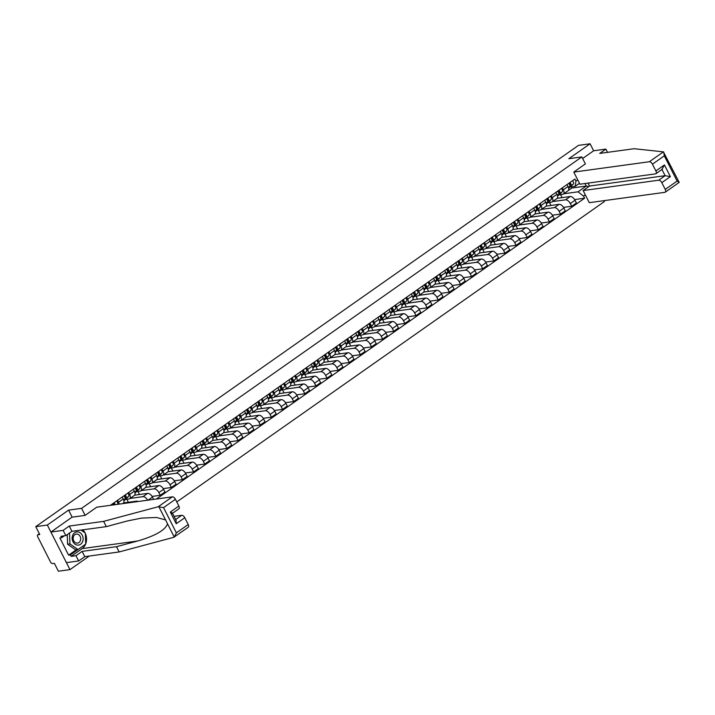 <?xml version="1.0" encoding="UTF-8"?>
<svg xmlns="http://www.w3.org/2000/svg" width="715" height="715" viewBox="0 0 715 715"><rect width="100%" height="100%" fill="white"/><g stroke="black" fill="none" stroke-linecap="round" stroke-linejoin="round"><path stroke-width="1.07" d="M176.775 501.948L604.452 201.514L604.023 200.656M72.161 517.159L68.586 510.126L47.342 525.042L69.963 569.632L89.33 556.029M69.963 569.632L58.371 571.214L54.367 563.331L52.561 563.572A2.056 1.081 -125.1 0 1 50.488 561.945L37.689 536.715A2.056 1.081 -125.1 0 1 37.672 534.874L39.343 533.703M607.518 152.349L605.873 149.104L593.638 150.785L590.081 143.786L578.489 145.368L35.75 526.633L47.342 525.042M68.586 510.126L81.582 508.347L581.831 156.925L568.845 158.703L590.081 143.786M39.37 533.774L37.949 534.775L39.754 534.525L35.75 526.633M117.537 500.321L118.538 502.288A4.719 2.494 54.9 0 1 119.173 504.111M122.667 503.637L123.275 503.208A4.719 2.494 -125.1 0 0 123.239 498.981L122.247 497.014M128.655 492.51L129.656 494.476A4.719 2.494 54.9 0 1 129.692 498.704A4.719 2.494 54.9 0 1 129.058 498.945L125.393 499.445M138.156 501.519A4.719 2.494 -125.1 0 0 136.565 501.17L123.561 502.931M129.692 498.704L134.393 495.397A4.719 2.494 -125.1 0 0 134.357 491.169L133.365 489.203M130.085 498.426L142.982 496.657A4.719 2.494 54.9 0 1 147.648 500.214M139.782 484.699L140.775 486.665A4.719 2.494 54.9 0 1 140.81 490.892A4.719 2.494 54.9 0 1 140.176 491.134L136.511 491.634M128.387 502.288L126.85 499.249M153.618 499.401L152.447 497.095A4.719 2.494 -125.1 0 0 147.683 493.359L134.643 495.173M140.81 490.892L145.511 487.585A4.719 2.494 -125.1 0 0 145.485 483.358L144.484 481.392M141.204 490.615L154.1 488.846A4.719 2.494 54.9 0 1 158.864 492.581L160.24 495.307L164.951 492L163.565 489.283A4.719 2.494 -125.1 0 0 158.81 485.548L145.762 487.362M150.901 476.887L151.893 478.853A4.719 2.494 54.9 0 1 151.929 483.081A4.719 2.494 54.9 0 1 151.294 483.322L147.639 483.823M139.505 494.476L137.968 491.437M152.072 496.425L160.24 495.307M151.929 483.081L156.63 479.774A4.719 2.494 -125.1 0 0 156.603 475.547L155.602 473.58M152.322 482.804L165.219 481.034A4.719 2.494 54.9 0 1 169.982 484.77L171.359 487.496L176.069 484.189L174.683 481.472A4.719 2.494 -125.1 0 0 169.929 477.736L156.88 479.55M162.019 469.076L163.02 471.042A4.719 2.494 54.9 0 1 163.047 475.269A4.719 2.494 54.9 0 1 162.412 475.511L158.757 476.011M150.633 486.665L149.086 483.626M163.19 488.613L171.359 487.496M163.047 475.269L167.757 471.963A4.719 2.494 -125.1 0 0 167.721 467.735L166.72 465.769M163.44 474.992L176.346 473.223A4.719 2.494 54.9 0 1 181.101 476.959L182.486 479.685L187.187 476.378L185.811 473.661A4.719 2.494 -125.1 0 0 181.047 469.925L168.043 471.685M173.137 461.264L174.138 463.231A4.719 2.494 54.9 0 1 174.165 467.458A4.719 2.494 54.9 0 1 173.539 467.699L169.875 468.2M161.751 478.853L160.205 475.815M174.308 480.802L182.486 479.685M174.165 467.458L178.875 464.151A4.719 2.494 -125.1 0 0 178.839 459.924L177.838 457.957M174.558 467.181L187.464 465.411A4.719 2.494 54.9 0 1 192.219 469.147L193.604 471.873L198.305 468.566L196.929 465.849A4.719 2.494 -125.1 0 0 192.165 462.113L179.161 463.874M184.256 453.453L185.257 455.419A4.719 2.494 54.9 0 1 185.292 459.647A4.719 2.494 54.9 0 1 184.658 459.888L180.993 460.389M172.869 471.042L171.323 468.003M185.426 472.99L193.604 471.873M185.292 459.647L189.993 456.34A4.719 2.494 -125.1 0 0 189.958 452.112L188.966 450.146M185.685 459.37L198.582 457.6A4.719 2.494 54.9 0 1 203.346 461.336L204.722 464.062L209.424 460.755L208.047 458.038A4.719 2.494 -125.1 0 0 203.283 454.302L190.244 456.107M195.374 445.642L196.375 447.608A4.719 2.494 54.9 0 1 196.411 451.835A4.719 2.494 54.9 0 1 195.776 452.077L192.112 452.577M183.987 463.231L182.45 460.192M196.553 465.179L204.722 464.062M196.411 451.835L201.112 448.528A4.719 2.494 -125.1 0 0 201.076 444.301L200.084 442.335M196.804 451.558L209.701 449.789A4.719 2.494 54.9 0 1 214.464 453.525L215.841 456.25L220.551 452.944L219.165 450.218A4.719 2.494 -125.1 0 0 214.402 446.491L201.362 448.296M206.501 437.83L207.493 439.796A4.719 2.494 54.9 0 1 207.529 444.024A4.719 2.494 54.9 0 1 206.894 444.265L203.239 444.766M195.106 455.419L193.568 452.381M207.672 457.368L215.841 456.25M207.529 444.024L212.23 440.717A4.719 2.494 -125.1 0 0 212.203 436.49L211.202 434.523M207.922 443.747L220.819 441.977A4.719 2.494 54.9 0 1 225.583 445.713L226.959 448.439L231.669 445.132L230.284 442.406A4.719 2.494 -125.1 0 0 225.529 438.679L212.48 440.485M217.619 430.019L218.611 431.985A4.719 2.494 54.9 0 1 218.647 436.213A4.719 2.494 54.9 0 1 218.012 436.454L214.357 436.954M206.233 447.608L204.687 444.569M218.79 449.556L226.959 448.439M218.647 436.213L223.348 432.906A4.719 2.494 -125.1 0 0 223.321 428.678L222.32 426.712M219.04 435.935L231.937 434.166A4.719 2.494 54.9 0 1 236.701 437.902L238.086 440.628L242.787 437.321L241.411 434.595A4.719 2.494 -125.1 0 0 236.647 430.868L223.643 432.629M228.737 422.207L229.738 424.174A4.719 2.494 54.9 0 1 229.765 428.401A4.719 2.494 54.9 0 1 229.14 428.643L225.475 429.143M217.351 439.796L215.805 436.758M229.908 441.745L238.086 440.628M229.765 428.401L234.475 425.094A4.719 2.494 -125.1 0 0 234.44 420.867L233.439 418.901M230.159 428.124L243.064 426.355A4.719 2.494 54.9 0 1 247.819 430.09L249.204 432.816L253.905 429.509L252.529 426.784A4.719 2.494 -125.1 0 0 247.765 423.057L234.761 424.817M239.856 414.396L240.857 416.362A4.719 2.494 54.9 0 1 240.883 420.59A4.719 2.494 54.9 0 1 240.258 420.831L236.594 421.332M228.469 431.985L226.923 428.946M241.027 433.933L249.204 432.816M240.883 420.59L245.594 417.283A4.719 2.494 -125.1 0 0 245.558 413.056L244.566 411.089M241.286 420.313L254.183 418.543A4.719 2.494 54.9 0 1 258.946 422.279L260.323 424.996L265.024 421.698L263.647 418.972A4.719 2.494 -125.1 0 0 258.884 415.245L245.844 417.051M250.974 406.585L251.975 408.551A4.719 2.494 54.9 0 1 252.011 412.778A4.719 2.494 54.9 0 1 251.376 413.02L247.712 413.52M239.588 424.174L238.05 421.135M252.145 426.122L260.323 424.996M252.011 412.778L256.712 409.472A4.719 2.494 -125.1 0 0 256.676 405.244L255.684 403.278M252.404 412.501L265.301 410.732A4.719 2.494 54.9 0 1 270.064 414.468L271.441 417.185L276.151 413.887L274.766 411.161A4.719 2.494 -125.1 0 0 270.002 407.425L256.962 409.239M262.101 398.773L263.093 400.74A4.719 2.494 54.9 0 1 263.129 404.967A4.719 2.494 54.9 0 1 262.494 405.208L258.839 405.709M250.706 416.362L249.169 413.324M263.272 418.311L271.441 417.185M263.129 404.967L267.83 401.66A4.719 2.494 -125.1 0 0 267.803 397.433L266.802 395.467M263.522 404.69L276.419 402.92A4.719 2.494 54.9 0 1 281.183 406.656L282.559 409.373L287.269 406.075L285.884 403.349A4.719 2.494 -125.1 0 0 281.129 399.614L268.08 401.428M273.219 390.962L274.211 392.928A4.719 2.494 54.9 0 1 274.247 397.156A4.719 2.494 54.9 0 1 273.613 397.397L269.957 397.898M261.833 408.551L260.287 405.512M274.39 410.499L282.559 409.373M274.247 397.156L278.948 393.849A4.719 2.494 -125.1 0 0 278.921 389.621L277.921 387.655M274.64 396.879L287.537 395.109A4.719 2.494 54.9 0 1 292.301 398.845L293.686 401.562L298.387 398.264L297.011 395.538A4.719 2.494 -125.1 0 0 292.247 391.802L279.207 393.616M284.338 383.151L285.339 385.117A4.719 2.494 54.9 0 1 285.365 389.344A4.719 2.494 54.9 0 1 284.74 389.586L281.075 390.086M272.951 400.74L271.405 397.701M285.508 402.688L293.686 401.562M285.365 389.344L290.076 386.037A4.719 2.494 -125.1 0 0 290.04 381.81L289.039 379.844M285.759 389.067L298.664 387.298A4.719 2.494 54.9 0 1 303.419 391.034L304.805 393.751L309.506 390.453L308.129 387.727A4.719 2.494 -125.1 0 0 303.366 383.991L290.362 385.76M295.456 375.339L296.457 377.306A4.719 2.494 54.9 0 1 296.484 381.533A4.719 2.494 54.9 0 1 295.858 381.774L292.194 382.275M284.07 392.928L282.523 389.881M296.627 394.877L304.805 393.751M296.484 381.533L301.194 378.226A4.719 2.494 -125.1 0 0 301.158 373.999L300.166 372.032M296.886 381.256L309.783 379.486A4.719 2.494 54.9 0 1 314.546 383.222L315.923 385.939L320.624 382.641L319.248 379.915A4.719 2.494 -125.1 0 0 314.484 376.179L301.444 377.994M306.574 367.528L307.575 369.494A4.719 2.494 54.9 0 1 307.611 373.722A4.719 2.494 54.9 0 1 306.976 373.963L303.312 374.463M295.188 385.117L293.642 382.069M307.745 387.065L315.923 385.939M307.611 373.722L312.312 370.415A4.719 2.494 -125.1 0 0 312.276 366.187L311.284 364.221M308.004 373.445L320.901 371.675A4.719 2.494 54.9 0 1 325.665 375.411L327.041 378.128L331.742 374.83L330.366 372.104A4.719 2.494 -125.1 0 0 325.602 368.368L312.607 370.138M317.701 359.717L318.693 361.683A4.719 2.494 54.9 0 1 318.729 365.91A4.719 2.494 54.9 0 1 318.095 366.151L314.439 366.652M306.306 377.306L304.769 374.258M318.872 379.254L327.041 378.128M318.729 365.91L323.43 362.603A4.719 2.494 -125.1 0 0 323.403 358.376L322.402 356.41M319.122 365.633L332.019 363.864A4.719 2.494 54.9 0 1 336.783 367.599L338.159 370.316L342.869 367.018L341.484 364.293A4.719 2.494 -125.1 0 0 336.729 360.557L323.681 362.371M328.82 351.905L329.812 353.871A4.719 2.494 54.9 0 1 329.847 358.099A4.719 2.494 54.9 0 1 329.213 358.34L325.557 358.841M317.424 369.494L315.887 366.446M329.99 371.443L338.159 370.316M329.847 358.099L334.548 354.792A4.719 2.494 -125.1 0 0 334.522 350.565L333.521 348.598M330.241 357.822L343.137 356.052A4.719 2.494 54.9 0 1 347.901 359.788L349.278 362.505L353.988 359.207L352.602 356.481A4.719 2.494 -125.1 0 0 347.848 352.745L334.799 354.56M339.938 344.094L340.939 346.06A4.719 2.494 54.9 0 1 340.966 350.287A4.719 2.494 54.9 0 1 340.34 350.529L336.676 351.029M328.551 361.683L327.005 358.635M341.109 363.622L349.278 362.505M340.966 350.287L345.676 346.981A4.719 2.494 -125.1 0 0 345.64 342.753L344.639 340.787M341.359 350.01L354.265 348.241A4.719 2.494 54.9 0 1 359.019 351.977L360.405 354.694L365.106 351.396L363.729 348.67A4.719 2.494 -125.1 0 0 358.966 344.934L345.962 346.695M351.056 336.282L352.057 338.249A4.719 2.494 54.9 0 1 352.084 342.476A4.719 2.494 54.9 0 1 351.458 342.717L347.794 343.218M339.67 353.871L338.124 350.824M352.227 355.811L360.405 354.694M352.084 342.476L356.794 339.169A4.719 2.494 -125.1 0 0 356.758 334.942L355.766 332.976M352.486 342.199L365.383 340.429A4.719 2.494 54.9 0 1 370.138 344.165L371.523 346.882L376.224 343.584L374.848 340.858A4.719 2.494 -125.1 0 0 370.084 337.123L357.08 338.883M362.174 328.462L363.175 330.437A4.719 2.494 54.9 0 1 363.211 334.665A4.719 2.494 54.9 0 1 362.577 334.906L358.912 335.406M350.788 346.06L349.242 343.012M363.345 347.999L371.523 346.882M363.211 334.665L367.912 331.358A4.719 2.494 -125.1 0 0 367.876 327.13L366.884 325.164M363.604 334.388L376.501 332.618A4.719 2.494 54.9 0 1 381.265 336.354L382.641 339.071L387.342 335.773L385.966 333.047A4.719 2.494 -125.1 0 0 381.202 329.311L368.162 331.125M373.302 320.651L374.294 322.626A4.719 2.494 54.9 0 1 374.329 326.853A4.719 2.494 54.9 0 1 373.695 327.086L370.039 327.595M361.906 338.249L360.369 335.201M374.472 340.188L382.641 339.071M374.329 326.853L379.03 323.546A4.719 2.494 -125.1 0 0 379.004 319.319L378.003 317.353M374.723 326.576L387.619 324.807A4.719 2.494 54.9 0 1 392.383 328.543L393.759 331.26L398.469 327.953L397.084 325.236A4.719 2.494 -125.1 0 0 392.329 321.5L379.325 323.26M384.42 312.839L385.412 314.806A4.719 2.494 54.9 0 1 385.448 319.042A4.719 2.494 54.9 0 1 384.813 319.274L381.158 319.784M373.024 330.437L371.487 327.39M385.591 332.377L393.759 331.26M385.448 319.042L390.149 315.735A4.719 2.494 -125.1 0 0 390.122 311.508L389.121 309.541M385.841 318.765L398.738 316.995A4.719 2.494 54.9 0 1 403.501 320.731L404.878 323.448L409.588 320.141L408.202 317.424A4.719 2.494 -125.1 0 0 403.448 313.688L390.399 315.503M395.538 305.028L396.539 306.994A4.719 2.494 54.9 0 1 396.566 311.231A4.719 2.494 54.9 0 1 395.94 311.463L392.276 311.972M384.152 322.617L382.605 319.578M396.709 324.565L404.878 323.448M396.566 311.231L401.276 307.924A4.719 2.494 -125.1 0 0 401.24 303.696L400.239 301.73M396.959 310.954L409.865 309.184A4.719 2.494 54.9 0 1 414.62 312.92L416.005 315.637L420.706 312.33L419.33 309.613A4.719 2.494 -125.1 0 0 414.566 305.877L401.562 307.638M406.656 297.217L407.657 299.183A4.719 2.494 54.9 0 1 407.684 303.419A4.719 2.494 54.9 0 1 407.058 303.652L403.394 304.161M395.27 314.806L393.724 311.767M407.827 316.754L416.005 315.637M407.684 303.419L412.394 300.112A4.719 2.494 -125.1 0 0 412.358 295.885L411.366 293.919M408.077 303.142L420.983 301.373A4.719 2.494 54.9 0 1 425.738 305.108L427.123 307.825L431.824 304.519L430.448 301.802A4.719 2.494 -125.1 0 0 425.684 298.066L412.68 299.826M417.775 289.405L418.776 291.371A4.719 2.494 54.9 0 1 418.811 295.599A4.719 2.494 54.9 0 1 418.177 295.84L414.512 296.341M406.388 306.994L404.842 303.955M418.945 308.943L427.123 307.825M418.811 295.599L423.512 292.301A4.719 2.494 -125.1 0 0 423.477 288.074L422.485 286.107M419.205 295.331L432.101 293.561A4.719 2.494 54.9 0 1 436.865 297.297L438.241 300.014L442.943 296.707L441.566 293.99A4.719 2.494 -125.1 0 0 436.802 290.254L423.763 292.069M428.902 281.594L429.894 283.56A4.719 2.494 54.9 0 1 429.93 287.788A4.719 2.494 54.9 0 1 429.295 288.029L425.631 288.529M417.506 299.183L415.969 296.144M430.072 301.131L438.241 300.014M429.93 287.788L434.631 284.49A4.719 2.494 -125.1 0 0 434.604 280.262L433.603 278.296M430.323 287.51L443.22 285.75A4.719 2.494 54.9 0 1 447.983 289.486L449.36 292.203L454.07 288.896L452.684 286.179A4.719 2.494 -125.1 0 0 447.93 282.443L434.881 284.257M440.02 273.782L441.012 275.749A4.719 2.494 54.9 0 1 441.048 279.976A4.719 2.494 54.9 0 1 440.413 280.217L436.758 280.718M428.625 291.371L427.087 288.333M441.191 293.32L449.36 292.203M441.048 279.976L445.749 276.678A4.719 2.494 -125.1 0 0 445.722 272.451L444.721 270.485M441.441 279.699L454.338 277.938A4.719 2.494 54.9 0 1 459.101 281.674L460.478 284.391L465.188 281.084L463.803 278.367A4.719 2.494 -125.1 0 0 459.048 274.632L446.044 276.392M451.138 265.971L452.139 267.937A4.719 2.494 54.9 0 1 452.166 272.165A4.719 2.494 54.9 0 1 451.531 272.406L447.876 272.907M439.752 283.56L438.206 280.521M452.309 285.508L460.478 284.391M452.166 272.165L456.876 268.867A4.719 2.494 -125.1 0 0 456.84 264.639L455.839 262.673M452.559 271.888L465.465 270.127A4.719 2.494 54.9 0 1 470.22 273.863L471.605 276.58L476.306 273.273L474.93 270.556A4.719 2.494 -125.1 0 0 470.166 266.82L457.162 268.581M462.256 258.16L463.257 260.126A4.719 2.494 54.9 0 1 463.284 264.353A4.719 2.494 54.9 0 1 462.659 264.595L458.994 265.095M450.87 275.749L449.324 272.71M463.427 277.697L471.605 276.58M463.284 264.353L467.994 261.055A4.719 2.494 -125.1 0 0 467.959 256.828L466.958 254.862M463.678 264.076L476.583 262.316A4.719 2.494 54.9 0 1 481.338 266.052L482.723 268.769L487.424 265.462L486.048 262.745A4.719 2.494 -125.1 0 0 481.284 259.009L468.28 260.769M473.375 250.348L474.376 252.315A4.719 2.494 54.9 0 1 474.411 256.542A4.719 2.494 54.9 0 1 473.777 256.783L470.113 257.284M461.988 267.937L460.442 264.899M474.546 269.886L482.723 268.769M474.411 256.542L479.113 253.244A4.719 2.494 -125.1 0 0 479.077 249.017L478.085 247.05M474.805 256.265L487.701 254.504A4.719 2.494 54.9 0 1 492.465 258.24L493.842 260.957L498.543 257.65L497.166 254.933A4.719 2.494 -125.1 0 0 492.403 251.197L479.363 253.012M484.493 242.537L485.494 244.503A4.719 2.494 54.9 0 1 485.53 248.731A4.719 2.494 54.9 0 1 484.895 248.972L481.231 249.472M473.107 260.126L471.569 257.087M485.673 262.074L493.842 260.957M485.53 248.731L490.231 245.433A4.719 2.494 -125.1 0 0 490.195 241.205L489.203 239.239M485.923 248.454L498.82 246.693A4.719 2.494 54.9 0 1 503.583 250.429L504.96 253.146L509.67 249.839L508.285 247.122A4.719 2.494 -125.1 0 0 503.521 243.386L490.481 245.2M495.62 234.726L496.612 236.692A4.719 2.494 54.9 0 1 496.648 240.919A4.719 2.494 54.9 0 1 496.013 241.161L492.358 241.661M484.225 252.315L482.688 249.276M496.791 254.263L504.96 253.146M496.648 240.919L501.349 237.621A4.719 2.494 -125.1 0 0 501.322 233.394L500.321 231.419M497.041 240.642L509.938 238.881A4.719 2.494 54.9 0 1 514.702 242.617L516.078 245.334L520.788 242.028L519.403 239.31A4.719 2.494 -125.1 0 0 514.648 235.575L501.599 237.389M506.738 226.914L507.73 228.88A4.719 2.494 54.9 0 1 507.766 233.108A4.719 2.494 54.9 0 1 507.132 233.349L503.476 233.85M495.352 244.503L493.806 241.464M507.909 246.452L516.078 245.334M507.766 233.108L512.467 229.81A4.719 2.494 -125.1 0 0 512.441 225.583L511.44 223.607M508.159 232.831L521.056 231.07A4.719 2.494 54.9 0 1 525.82 234.806L527.205 237.523L531.906 234.216L530.53 231.499A4.719 2.494 -125.1 0 0 525.766 227.763L512.762 229.524M517.857 219.103L518.858 221.069A4.719 2.494 54.9 0 1 518.884 225.297A4.719 2.494 54.9 0 1 518.259 225.538L514.594 226.038M506.47 236.692L504.924 233.653M519.027 238.64L527.205 237.523M518.884 225.297L523.595 221.999A4.719 2.494 -125.1 0 0 523.559 217.762L522.558 215.796M519.278 225.019L532.183 223.259A4.719 2.494 54.9 0 1 536.938 226.995L538.324 229.712L543.025 226.405L541.648 223.688A4.719 2.494 -125.1 0 0 536.885 219.952L523.88 221.713M528.975 211.291L529.976 213.258A4.719 2.494 54.9 0 1 530.003 217.485A4.719 2.494 54.9 0 1 529.377 217.726L525.713 218.227M517.589 228.88L516.042 225.842M530.146 230.829L538.324 229.712M530.003 217.485L534.713 214.187A4.719 2.494 -125.1 0 0 534.677 209.951L533.685 207.985M530.405 217.208L543.302 215.447A4.719 2.494 54.9 0 1 548.065 219.183L549.442 221.9L554.143 218.593L552.767 215.876A4.719 2.494 -125.1 0 0 548.003 212.141L534.963 213.955M540.093 203.48L541.094 205.446A4.719 2.494 54.9 0 1 541.13 209.674A4.719 2.494 54.9 0 1 540.495 209.915L536.831 210.416M528.707 221.069L527.17 218.03M541.264 223.017L549.442 221.9M541.13 209.674L545.831 206.376A4.719 2.494 -125.1 0 0 545.795 202.139L544.803 200.173M541.523 209.397L554.42 207.636A4.719 2.494 54.9 0 1 559.184 211.372L560.56 214.089L565.27 210.782L563.885 208.065A4.719 2.494 -125.1 0 0 559.121 204.329L546.081 206.143M551.22 195.669L552.212 197.635A4.719 2.494 54.9 0 1 552.248 201.862A4.719 2.494 54.9 0 1 551.614 202.104L547.958 202.604M539.825 213.258L538.288 210.219M552.391 215.206L560.56 214.089M552.248 201.862L556.949 198.555A4.719 2.494 -125.1 0 0 556.922 194.328L555.921 192.362M552.641 201.585L565.538 199.825A4.719 2.494 54.9 0 1 570.302 203.56L571.678 206.278L576.388 202.971L575.003 200.254A4.719 2.494 -125.1 0 0 570.248 196.518L557.2 198.332M562.339 187.857L563.331 189.824A4.719 2.494 54.9 0 1 563.366 194.051A4.719 2.494 54.9 0 1 562.732 194.292L559.076 194.793M550.943 205.446L549.406 202.408M563.509 207.395L571.678 206.278M563.366 194.051L568.067 190.744A4.719 2.494 -125.1 0 0 568.041 186.517L567.04 184.55M579.472 183.326L575.253 186.293L575.941 181.145L574.878 179.045L110.432 505.308M575.941 181.145L577.729 179.894M585.326 194.873L583.547 196.125L578.06 191.817L586.255 186.061L584.968 183.523M156.406 499.016L584.611 198.216L583.547 196.125M585.388 163.923L581.831 156.925M85.13 515.345L81.582 508.347M568.327 190.521L571.866 188.027L586.255 186.061L588.856 186.526M571.866 188.027L571.258 186.838M563.76 193.774L578.06 191.817M575.253 186.293L570.195 186.981M574.628 199.583L584.611 198.216M562.07 197.635L560.524 194.596M114.212 504.79A1.233 0.652 -125.1 0 0 113.435 503.199M117.367 504.361L117.457 504.272A2.565 1.359 -125.1 0 0 116.617 500.965M115.115 504.674A2.565 1.359 -125.1 0 0 114.051 502.77M113.667 504.87A2.565 1.359 -125.1 0 0 112.845 503.619M124.946 497.452L125.205 497.202A1.233 0.652 -125.1 0 0 124.553 495.388M123.775 500.357L126.019 498.266A2.565 1.359 -125.1 0 0 125.17 494.959M123.892 500.858L128.584 496.46A2.565 1.359 -125.1 0 0 127.735 493.153M123.713 500.134L124.803 499.115A2.565 1.359 -125.1 0 0 123.963 495.808M85.55 544.231A11.538 9.456 -97.8 0 1 82.136 548.602L71.089 556.368L75.978 555.698L82.109 551.39L116.482 546.68L119.155 551.944L173.763 537.314L188.251 527.268A3.075 1.627 54.9 0 0 188.224 524.515L184.792 517.731L176.239 523.746L176.087 520.341L172.449 513.155M116.482 546.68L137.7 540.996C155.361 535.83 165.308 530.101 167.533 523.818L165.567 519.93L156.558 517.472L141.4 518.116L127.52 520.931L106.303 526.624L71.929 531.325L65.798 535.633L60.909 536.304L61.633 537.725L59.881 537.966L68.613 555.18L70.365 554.938L85.38 544.356M75.978 555.698L78.65 560.953L66.415 562.634L50.899 532.049L72.063 517.177L85.058 515.399L96.748 507.185L172.315 496.845A3.075 1.627 54.9 0 1 175.425 499.276L178.866 506.05A3.075 1.627 54.9 0 1 178.884 508.812L172.512 513.29M82.109 551.39L84.781 556.654L78.65 560.953M119.155 551.944L84.781 556.654M175.425 499.276L163.556 507.614L158.247 506.729L103.639 521.36L69.266 526.061L63.135 530.369L65.798 535.633M63.135 530.369L50.899 532.049M71.089 556.368L70.365 554.938M69.266 526.061L71.929 531.325M103.639 521.36L106.303 526.624M175.675 519.519L181.681 515.3L174.058 516.346M181.681 515.3A3.075 1.627 54.9 0 1 184.792 517.731M82.824 529.833A11.538 9.456 -97.8 0 1 85.04 532.889M85.335 533.515A11.538 9.456 -97.8 0 1 85.693 543.874M64.323 535.83L61.633 537.725M68.613 555.18L76.317 549.764M172.056 513.477C172.887 513.254 172.306 512.789 170.304 512.065L178.866 506.05M167.533 523.818L174.272 537.09L176.355 532.854L188.224 524.515M663.404 151.857L679.196 182.388L677.114 181.083L664.307 155.843L652.438 164.182A3.075 1.627 -125.1 0 0 649.336 161.742L663.404 151.857L634.116 148.711L599.742 153.412L605.873 149.104M588.061 183.103L589.544 186.043L583.136 190.547L589.285 202.676L664.852 192.335A3.075 1.627 -125.1 0 0 665.263 192.174A3.075 1.627 -125.1 0 0 665.245 189.412L661.804 182.638A3.075 1.627 -125.1 0 0 658.703 180.207L665.12 175.693L670.357 176.632L661.804 182.638M583.136 190.547L658.703 180.207M585.371 163.887L573.77 172.092L579.919 184.211L655.485 173.87A3.075 1.627 -125.1 0 0 655.905 173.718A3.075 1.627 -125.1 0 0 655.878 170.957L652.438 164.182M573.77 172.092L649.336 161.742M593.638 150.785L582.636 158.507M589.544 186.043L665.12 175.693L661.956 169.464M655.878 170.957L664.432 164.951L661.902 169.366M663.743 151.973L664.307 155.843M72.993 541.747A6.667 5.461 82.2 0 0 80.572 544.285A6.667 5.461 82.2 0 0 82.261 535.24A6.667 5.461 82.2 0 0 74.691 532.693A6.667 5.461 82.2 0 0 72.993 541.747M73.761 540.817A4.567 3.736 82.2 0 0 77.56 543.105A4.567 3.736 82.2 0 0 80.107 536.357A4.567 3.736 82.2 0 0 76.317 534.06A4.567 3.736 82.2 0 0 73.761 540.817M81.018 530.083L85.326 533.086L85.702 544.124L78.007 549.531L75.674 549.853L67.603 544.213L67.264 534.606M78.007 549.531L69.927 543.9L69.552 532.997M67.603 544.213L69.927 543.9M136.065 489.641L136.324 489.391A1.233 0.652 -125.1 0 0 135.671 487.576M134.894 492.546L137.137 490.454A2.565 1.359 -125.1 0 0 136.297 487.147M135.01 493.046L139.702 488.649A2.565 1.359 -125.1 0 0 138.862 485.342M134.831 492.322L135.922 491.303A2.565 1.359 -125.1 0 0 135.081 487.996M147.183 481.83L147.451 481.579A1.233 0.652 -125.1 0 0 146.798 479.765M146.021 484.734L148.255 482.643A2.565 1.359 -125.1 0 0 147.415 479.336M146.128 485.235L150.82 480.838A2.565 1.359 -125.1 0 0 149.98 477.531M145.949 484.511L147.04 483.492A2.565 1.359 -125.1 0 0 146.2 480.185M158.301 474.018L158.569 473.768A1.233 0.652 -125.1 0 0 157.917 471.954M157.139 476.923L159.374 474.832A2.565 1.359 -125.1 0 0 158.533 471.525M157.246 477.423L161.939 473.026A2.565 1.359 -125.1 0 0 161.098 469.719M157.077 476.699L158.158 475.681A2.565 1.359 -125.1 0 0 157.318 472.374M169.428 466.207L169.687 465.957A1.233 0.652 -125.1 0 0 169.035 464.142M168.257 469.112L170.492 467.02A2.565 1.359 -125.1 0 0 169.652 463.713M168.365 469.612L173.057 465.215A2.565 1.359 -125.1 0 0 172.217 461.908M168.195 468.888L169.285 467.869A2.565 1.359 -125.1 0 0 168.445 464.562M180.546 458.395L180.806 458.145A1.233 0.652 -125.1 0 0 180.153 456.331M179.376 461.3L181.61 459.209A2.565 1.359 -125.1 0 0 180.77 455.902M179.492 461.801L184.184 457.403A2.565 1.359 -125.1 0 0 183.335 454.096M179.313 461.077L180.403 460.058A2.565 1.359 -125.1 0 0 179.563 456.751M191.665 450.584L191.924 450.334A1.233 0.652 -125.1 0 0 191.271 448.519M190.494 453.489L192.737 451.397A2.565 1.359 -125.1 0 0 191.888 448.091M190.61 453.989L195.302 449.592A2.565 1.359 -125.1 0 0 194.462 446.285M190.431 453.265L191.522 452.246A2.565 1.359 -125.1 0 0 190.682 448.94M202.783 442.773L203.051 442.522A1.233 0.652 -125.1 0 0 202.399 440.708M201.621 445.677L203.855 443.586A2.565 1.359 -125.1 0 0 203.015 440.279M201.728 446.178L206.421 441.781A2.565 1.359 -125.1 0 0 205.58 438.474M201.55 445.454L202.64 444.435A2.565 1.359 -125.1 0 0 201.8 441.128M213.901 434.961L214.169 434.711A1.233 0.652 -125.1 0 0 213.517 432.897M212.739 437.866L214.974 435.775A2.565 1.359 -125.1 0 0 214.134 432.468M212.847 438.367L217.539 433.969A2.565 1.359 -125.1 0 0 216.699 430.662M212.677 437.643L213.758 436.624A2.565 1.359 -125.1 0 0 212.918 433.317M225.028 427.15L225.288 426.9A1.233 0.652 -125.1 0 0 224.635 425.085M223.858 430.055L226.092 427.963A2.565 1.359 -125.1 0 0 225.252 424.656M223.965 430.555L228.657 426.158A2.565 1.359 -125.1 0 0 227.817 422.851M223.795 429.831L224.885 428.812A2.565 1.359 -125.1 0 0 224.036 425.505M236.147 419.339L236.406 419.088A1.233 0.652 -125.1 0 0 235.753 417.274M234.976 422.243L237.21 420.152A2.565 1.359 -125.1 0 0 236.37 416.845M235.092 422.744L239.784 418.346A2.565 1.359 -125.1 0 0 238.935 415.04M234.913 422.02L236.004 421.001A2.565 1.359 -125.1 0 0 235.164 417.694M247.265 411.527L247.524 411.277A1.233 0.652 -125.1 0 0 246.872 409.463M246.094 414.432L248.337 412.341A2.565 1.359 -125.1 0 0 247.488 409.034M246.21 414.932L250.902 410.535A2.565 1.359 -125.1 0 0 250.062 407.228M246.031 414.208L247.122 413.19A2.565 1.359 -125.1 0 0 246.282 409.883M258.383 403.716L258.642 403.466A1.233 0.652 -125.1 0 0 257.999 401.651M257.221 406.62L259.456 404.529A2.565 1.359 -125.1 0 0 258.615 401.222M257.329 407.121L262.021 402.724A2.565 1.359 -125.1 0 0 261.181 399.417M257.15 406.397L258.24 405.378A2.565 1.359 -125.1 0 0 257.4 402.071M269.501 395.904L269.769 395.654A1.233 0.652 -125.1 0 0 269.117 393.84M268.34 398.809L270.574 396.718A2.565 1.359 -125.1 0 0 269.734 393.411M268.447 399.31L273.139 394.912A2.565 1.359 -125.1 0 0 272.299 391.606M268.277 398.586L269.358 397.567A2.565 1.359 -125.1 0 0 268.518 394.26M280.629 388.093L280.888 387.843A1.233 0.652 -125.1 0 0 280.235 386.029M279.458 390.998L281.692 388.897A2.565 1.359 -125.1 0 0 280.852 385.6M279.565 391.498L284.257 387.101A2.565 1.359 -125.1 0 0 283.417 383.794M279.395 390.774L280.486 389.755A2.565 1.359 -125.1 0 0 279.637 386.449M291.747 380.282L292.006 380.031A1.233 0.652 -125.1 0 0 291.354 378.217M290.576 383.186L292.81 381.086A2.565 1.359 -125.1 0 0 291.97 377.788M290.692 383.687L295.384 379.29A2.565 1.359 -125.1 0 0 294.535 375.983M290.513 382.963L291.604 381.944A2.565 1.359 -125.1 0 0 290.764 378.637M302.865 372.47L303.124 372.22A1.233 0.652 -125.1 0 0 302.472 370.406M301.694 375.375L303.938 373.275A2.565 1.359 -125.1 0 0 303.089 369.977M301.81 375.876L306.503 371.478A2.565 1.359 -125.1 0 0 305.663 368.171M301.632 375.152L302.722 374.133A2.565 1.359 -125.1 0 0 301.882 370.826M313.983 364.659L314.243 364.409A1.233 0.652 -125.1 0 0 313.599 362.594M312.821 367.564L315.056 365.463A2.565 1.359 -125.1 0 0 314.216 362.165M312.929 368.064L317.621 363.667A2.565 1.359 -125.1 0 0 316.781 360.36M312.75 367.34L313.84 366.321A2.565 1.359 -125.1 0 0 313 363.014M325.102 356.839L325.37 356.597A1.233 0.652 -125.1 0 0 324.717 354.783M323.94 359.752L326.174 357.652A2.565 1.359 -125.1 0 0 325.334 354.354M324.047 360.253L328.739 355.856A2.565 1.359 -125.1 0 0 327.899 352.549M323.868 359.529L324.959 358.51A2.565 1.359 -125.1 0 0 324.118 355.203M336.229 349.027L336.488 348.786A1.233 0.652 -125.1 0 0 335.836 346.972M335.058 351.941L337.292 349.841A2.565 1.359 -125.1 0 0 336.452 346.543M335.165 352.441L339.857 348.044A2.565 1.359 -125.1 0 0 339.017 344.737M334.995 351.717L336.086 350.699A2.565 1.359 -125.1 0 0 335.237 347.392M347.347 341.216L347.606 340.975A1.233 0.652 -125.1 0 0 346.954 339.16M346.176 344.13L348.411 342.029A2.565 1.359 -125.1 0 0 347.57 338.722M346.292 344.63L350.976 340.233A2.565 1.359 -125.1 0 0 350.136 336.926M346.114 343.906L347.204 342.887A2.565 1.359 -125.1 0 0 346.364 339.58M358.465 333.405L358.724 333.163A1.233 0.652 -125.1 0 0 358.072 331.349M357.294 336.318L359.538 334.218A2.565 1.359 -125.1 0 0 358.689 330.911M357.411 336.819L362.103 332.421A2.565 1.359 -125.1 0 0 361.254 329.115M357.232 336.095L358.322 335.076A2.565 1.359 -125.1 0 0 357.482 331.769M369.584 325.593L369.843 325.352A1.233 0.652 -125.1 0 0 369.19 323.538M368.422 328.507L370.656 326.406A2.565 1.359 -125.1 0 0 369.816 323.1M368.529 329.007L373.221 324.61A2.565 1.359 -125.1 0 0 372.381 321.303M368.35 328.283L369.441 327.264A2.565 1.359 -125.1 0 0 368.6 323.958M380.702 317.782L380.97 317.54A1.233 0.652 -125.1 0 0 380.317 315.726M379.54 320.695L381.774 318.595A2.565 1.359 -125.1 0 0 380.934 315.288M379.647 321.196L384.339 316.799A2.565 1.359 -125.1 0 0 383.499 313.492M379.468 320.472L380.559 319.453A2.565 1.359 -125.1 0 0 379.719 316.146M391.82 309.97L392.088 309.729A1.233 0.652 -125.1 0 0 391.436 307.915M390.658 312.884L392.893 310.784A2.565 1.359 -125.1 0 0 392.052 307.477M390.765 313.385L395.458 308.987A2.565 1.359 -125.1 0 0 394.617 305.68M390.596 312.661L391.686 311.642A2.565 1.359 -125.1 0 0 390.837 308.335M402.947 302.159L403.206 301.918A1.233 0.652 -125.1 0 0 402.554 300.103M401.776 305.073L404.011 302.972A2.565 1.359 -125.1 0 0 403.171 299.665M401.884 305.573L406.576 301.176A2.565 1.359 -125.1 0 0 405.736 297.869M401.714 304.849L402.804 303.83A2.565 1.359 -125.1 0 0 401.964 300.523M414.065 294.348L414.325 294.106A1.233 0.652 -125.1 0 0 413.672 292.292M412.895 297.261L415.129 295.161A2.565 1.359 -125.1 0 0 414.289 291.854M413.011 297.753L417.703 293.365A2.565 1.359 -125.1 0 0 416.854 290.058M412.832 297.038L413.922 296.019A2.565 1.359 -125.1 0 0 413.082 292.712M425.184 286.536L425.443 286.295A1.233 0.652 -125.1 0 0 424.79 284.481M424.013 289.45L426.256 287.35A2.565 1.359 -125.1 0 0 425.416 284.043M424.129 289.941L428.821 285.553A2.565 1.359 -125.1 0 0 427.981 282.246M423.95 289.226L425.041 288.199A2.565 1.359 -125.1 0 0 424.201 284.901M436.302 278.725L436.57 278.484A1.233 0.652 -125.1 0 0 435.918 276.669M435.14 281.639L437.374 279.538A2.565 1.359 -125.1 0 0 436.534 276.231M435.247 282.13L439.94 277.742A2.565 1.359 -125.1 0 0 439.099 274.435M435.069 281.415L436.159 280.387A2.565 1.359 -125.1 0 0 435.319 277.089M447.42 270.913L447.688 270.672A1.233 0.652 -125.1 0 0 447.036 268.858M446.258 273.827L448.493 271.727A2.565 1.359 -125.1 0 0 447.653 268.42M446.366 274.319L451.058 269.93A2.565 1.359 -125.1 0 0 450.218 266.624M446.196 273.604L447.277 272.576A2.565 1.359 -125.1 0 0 446.437 269.278M458.547 263.102L458.807 262.861A1.233 0.652 -125.1 0 0 458.154 261.046M457.377 266.016L459.611 263.915A2.565 1.359 -125.1 0 0 458.771 260.609M457.484 266.507L462.176 262.11A2.565 1.359 -125.1 0 0 461.336 258.812M457.314 265.792L458.404 264.764A2.565 1.359 -125.1 0 0 457.564 261.467M469.666 255.291L469.925 255.049A1.233 0.652 -125.1 0 0 469.272 253.235M468.495 258.204L470.729 256.104A2.565 1.359 -125.1 0 0 469.889 252.797M468.611 258.696L473.303 254.299A2.565 1.359 -125.1 0 0 472.454 251.001M468.432 257.981L469.523 256.953A2.565 1.359 -125.1 0 0 468.683 253.655M480.784 247.479L481.043 247.238A1.233 0.652 -125.1 0 0 480.391 245.424M479.613 250.393L481.856 248.293A2.565 1.359 -125.1 0 0 481.007 244.986M479.729 250.885L484.421 246.487A2.565 1.359 -125.1 0 0 483.581 243.189M479.55 250.17L480.641 249.142A2.565 1.359 -125.1 0 0 479.801 245.844M491.902 239.668L492.17 239.427A1.233 0.652 -125.1 0 0 491.518 237.612M490.74 242.582L492.975 240.481A2.565 1.359 -125.1 0 0 492.135 237.174M490.848 243.073L495.54 238.676A2.565 1.359 -125.1 0 0 494.7 235.378M490.669 242.358L491.759 241.33A2.565 1.359 -125.1 0 0 490.919 238.024M503.02 231.857L503.289 231.615A1.233 0.652 -125.1 0 0 502.636 229.801M501.858 234.77L504.093 232.67A2.565 1.359 -125.1 0 0 503.253 229.363M501.966 235.262L506.658 230.865A2.565 1.359 -125.1 0 0 505.818 227.567M501.796 234.547L502.877 233.519A2.565 1.359 -125.1 0 0 502.037 230.212M514.148 224.045L514.407 223.804A1.233 0.652 -125.1 0 0 513.754 221.99M512.977 226.959L515.211 224.859A2.565 1.359 -125.1 0 0 514.371 221.552M513.084 227.45L517.776 223.053A2.565 1.359 -125.1 0 0 516.936 219.755M512.914 226.735L514.005 225.708A2.565 1.359 -125.1 0 0 513.155 222.401M525.266 216.234L525.525 215.993A1.233 0.652 -125.1 0 0 524.873 214.178M524.095 219.148L526.329 217.047A2.565 1.359 -125.1 0 0 525.489 213.74M524.211 219.639L528.903 215.242A2.565 1.359 -125.1 0 0 528.054 211.935M524.032 218.924L525.123 217.896A2.565 1.359 -125.1 0 0 524.283 214.589M536.384 208.423L536.643 208.181A1.233 0.652 -125.1 0 0 535.991 206.367M535.213 211.336L537.457 209.236A2.565 1.359 -125.1 0 0 536.607 205.929M535.329 211.828L540.022 207.43A2.565 1.359 -125.1 0 0 539.182 204.124M535.151 211.113L536.241 210.085A2.565 1.359 -125.1 0 0 535.401 206.778M547.502 200.611L547.762 200.37A1.233 0.652 -125.1 0 0 547.118 198.555M546.34 203.525L548.575 201.424A2.565 1.359 -125.1 0 0 547.735 198.118M546.448 204.016L551.14 199.619A2.565 1.359 -125.1 0 0 550.3 196.312M546.269 203.301L547.359 202.274A2.565 1.359 -125.1 0 0 546.519 198.967M558.621 192.8L558.889 192.558A1.233 0.652 -125.1 0 0 558.236 190.744M557.459 195.704L559.693 193.613A2.565 1.359 -125.1 0 0 558.853 190.306M557.566 196.205L562.258 191.808A2.565 1.359 -125.1 0 0 561.418 188.501M557.396 195.481L558.478 194.462A2.565 1.359 -125.1 0 0 557.637 191.155M569.748 184.988L570.007 184.747A1.233 0.652 -125.1 0 0 569.355 182.933M568.577 187.893L570.811 185.802A2.565 1.359 -125.1 0 0 569.971 182.495M568.684 188.394L573.376 183.996A2.565 1.359 -125.1 0 0 572.536 180.689M568.514 187.67L569.605 186.651A2.565 1.359 -125.1 0 0 568.756 183.344M570.248 196.518L565.538 199.825M559.121 204.329L554.42 207.636M548.003 212.141L543.302 215.447M536.885 219.952L532.183 223.259M525.766 227.763L521.056 231.07M514.648 235.575L509.938 238.881M503.521 243.386L498.82 246.693M492.403 251.197L487.701 254.504M481.284 259.009L476.583 262.316M470.166 266.82L465.465 270.127M459.048 274.632L454.338 277.938M447.93 282.443L443.22 285.75M436.802 290.254L432.101 293.561M425.684 298.066L420.983 301.373M414.566 305.877L409.865 309.184M403.448 313.688L398.738 316.995M392.329 321.5L387.619 324.807M381.202 329.311L376.501 332.618M370.084 337.123L365.383 340.429M358.966 344.934L354.265 348.241M347.848 352.745L343.137 356.052M336.729 360.557L332.019 363.864M325.602 368.368L320.901 371.675M314.484 376.179L309.783 379.486M303.366 383.991L298.664 387.298M292.247 391.802L287.537 395.109M281.129 399.614L276.419 402.92M270.002 407.425L265.301 410.732M258.884 415.245L254.183 418.543M247.765 423.057L243.064 426.355M236.647 430.868L231.937 434.166M225.529 438.679L220.819 441.977M214.402 446.491L209.701 449.789M203.283 454.302L198.582 457.6M192.165 462.113L187.464 465.411M181.047 469.925L176.346 473.223M169.929 477.736L165.219 481.034M158.81 485.548L154.1 488.846M147.683 493.359L142.982 496.657M136.565 501.17L135.564 501.867M556.922 194.328L552.212 197.635M545.795 202.139L541.094 205.446M534.677 209.951L529.976 213.258M523.559 217.762L518.858 221.069M512.441 225.583L507.73 228.88M501.322 233.394L496.612 236.692M490.195 241.205L485.494 244.503M479.077 249.017L474.376 252.315M467.959 256.828L463.257 260.126M456.84 264.639L452.139 267.937M445.722 272.451L441.012 275.749M434.604 280.262L429.894 283.56M423.477 288.074L418.776 291.371M412.358 295.885L407.657 299.183M401.24 303.696L396.539 306.994M390.122 311.508L385.412 314.806M379.004 319.319L374.294 322.626M367.876 327.13L363.175 330.437M356.758 334.942L352.057 338.249M345.64 342.753L340.939 346.06M334.522 350.565L329.812 353.871M323.403 358.376L318.693 361.683M312.276 366.187L307.575 369.494M301.158 373.999L296.457 377.306M290.04 381.81L285.339 385.117M278.921 389.621L274.211 392.928M267.803 397.433L263.093 400.74M256.676 405.244L251.975 408.551M245.558 413.056L240.857 416.362M234.44 420.867L229.738 424.174M223.321 428.678L218.611 431.985M212.203 436.49L207.493 439.796M201.076 444.301L196.375 447.608M189.958 452.112L185.257 455.419M178.839 459.924L174.138 463.231M167.721 467.735L163.02 471.042M156.603 475.547L151.893 478.853M145.485 483.358L140.775 486.665M134.357 491.169L129.656 494.476M123.239 498.981L118.538 502.288M568.041 186.517L563.331 189.824M563.885 208.065L559.184 211.372M552.767 215.876L548.065 219.183M541.648 223.688L536.938 226.995M530.53 231.499L525.82 234.806M519.403 239.31L514.702 242.617M508.285 247.122L503.583 250.429M497.166 254.933L492.465 258.24M486.048 262.745L481.338 266.052M474.93 270.556L470.22 273.863M463.803 278.367L459.101 281.674M452.684 286.179L447.983 289.486M441.566 293.99L436.865 297.297M430.448 301.802L425.738 305.108M419.33 309.613L414.62 312.92M408.202 317.424L403.501 320.731M397.084 325.236L392.383 328.543M385.966 333.047L381.265 336.354M374.848 340.858L370.138 344.165M363.729 348.67L359.019 351.977M352.602 356.481L347.901 359.788M341.484 364.293L336.783 367.599M330.366 372.104L325.665 375.411M319.248 379.915L314.546 383.222M308.129 387.727L303.419 391.034M297.011 395.538L292.301 398.845M285.884 403.349L281.183 406.656M274.766 411.161L270.064 414.468M263.647 418.972L258.946 422.279M252.529 426.784L247.819 430.09M241.411 434.595L236.701 437.902M230.284 442.406L225.583 445.713M219.165 450.218L214.464 453.525M208.047 458.038L203.346 461.336M196.929 465.849L192.219 469.147M185.811 473.661L181.101 476.959M174.683 481.472L169.982 484.77M163.565 489.283L158.864 492.581M152.447 497.095L148.085 500.16M575.003 200.254L570.302 203.56M126.019 498.266L128.584 496.46M123.641 499.928L124.803 499.115M165.567 519.93L158.828 506.658M163.556 507.614L176.355 532.854M176.239 523.746L170.304 512.065M158.247 506.729L172.315 496.845M82.136 548.602L137.7 540.996M664.432 164.951L670.357 176.632M665.245 189.412L677.114 181.083M137.137 490.454L139.702 488.649M134.769 492.117L135.922 491.303M148.255 482.643L150.82 480.838M145.887 484.305L147.04 483.492M159.374 474.832L161.939 473.026M157.005 476.494L158.158 475.681M170.492 467.02L173.057 465.215M168.123 468.683L169.285 467.869M181.61 459.209L184.184 457.403M179.242 460.871L180.403 460.058M192.737 451.397L195.302 449.592M190.369 453.06L191.522 452.246M203.855 443.586L206.421 441.781M201.487 445.248L202.64 444.435M214.974 435.775L217.539 433.969M212.605 437.437L213.758 436.624M226.092 427.963L228.657 426.158M223.724 429.626L224.885 428.812M237.21 420.152L239.784 418.346M234.842 421.814L236.004 421.001M248.337 412.341L250.902 410.535M245.96 414.003L247.122 413.19M259.456 404.529L262.021 402.724M257.087 406.192L258.24 405.378M270.574 396.718L273.139 394.912M268.205 398.38L269.358 397.567M281.692 388.897L284.257 387.101M279.324 390.569L280.486 389.755M292.81 381.086L295.384 379.29M290.442 382.757L291.604 381.944M303.938 373.275L306.503 371.478M301.56 374.946L302.722 374.133M315.056 365.463L317.621 363.667M312.687 367.135L313.84 366.321M326.174 357.652L328.739 355.856M323.806 359.323L324.959 358.51M337.292 349.841L339.857 348.044M334.924 351.512L336.086 350.699M348.411 342.029L350.976 340.233M346.042 343.701L347.204 342.887M359.538 334.218L362.103 332.421M357.16 335.889L358.322 335.076M370.656 326.406L373.221 324.61M368.288 328.078L369.441 327.264M381.774 318.595L384.339 316.799M379.406 320.266L380.559 319.453M392.893 310.784L395.458 308.987M390.524 312.455L391.686 311.642M404.011 302.972L406.576 301.176M401.642 304.644L402.804 303.83M415.129 295.161L417.703 293.365M412.761 296.832L413.922 296.019M426.256 287.35L428.821 285.553M423.888 289.012L425.041 288.199M437.374 279.538L439.94 277.742M435.006 281.201L436.159 280.387M448.493 271.727L451.058 269.93M446.124 273.389L447.277 272.576M459.611 263.915L462.176 262.11M457.243 265.578L458.404 264.764M470.729 256.104L473.303 254.299M468.361 257.766L469.523 256.953M481.856 248.293L484.421 246.487M479.488 249.955L480.641 249.142M492.975 240.481L495.54 238.676M490.606 242.144L491.759 241.33M504.093 232.67L506.658 230.865M501.724 234.332L502.877 233.519M515.211 224.859L517.776 223.053M512.843 226.521L514.005 225.708M526.329 217.047L528.903 215.242M523.961 218.71L525.123 217.896M537.457 209.236L540.022 207.43M535.079 210.898L536.241 210.085M548.575 201.424L551.14 199.619M546.206 203.087L547.359 202.274M559.693 193.613L562.258 191.808M557.325 195.275L558.478 194.462M570.811 185.802L573.376 183.996M568.443 187.464L569.605 186.651M655.905 173.718L662.394 169.16M679.196 182.388L665.263 192.174"/></g></svg>
